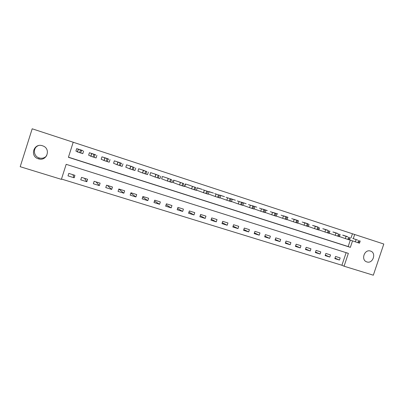 <?xml version="1.0" encoding="UTF-8"?>
<svg xmlns="http://www.w3.org/2000/svg" width="404" height="404" viewBox="0 0 404 404"><rect width="100%" height="100%" fill="white"/><g stroke="black" fill="none" stroke-linecap="round" stroke-linejoin="round"><path stroke-width="0.61" d="M46.692 155.707C44.788 157.944 42.339 158.706 39.35 157.999L39.198 157.954C33.345 156.404 32.674 147.728 38.274 145.677M42.496 145.778L42.758 145.869C51.247 148.586 46.985 161.645 38.532 158.848L38.37 158.797C29.462 156.358 33.805 142.637 42.496 145.778M370.503 251.066C376.73 252.783 372.927 264.105 366.862 261.918L366.721 261.868C360.752 260.08 364.312 249.147 370.261 250.995L370.503 251.066M351.076 237.86L352.445 233.764L383.8 244.026L373.321 275.205L344.056 266.211L348.354 253.358L66.175 164.327L61.388 179.361L20.2 166.706L32.189 128.795L73.21 142.238L68.412 157.308L350.364 247.354L352.53 240.865M61.484 179.048L341.915 265.261L344.056 266.211M341.915 265.261L346.127 252.657M340.153 257.909L335.542 256.469L334.83 258.605L339.441 260.035L340.153 257.909M330.522 254.909L325.861 253.454L325.144 255.606L329.805 257.05L330.522 254.909M320.781 251.874L316.069 250.409L315.347 252.566L320.064 254.03L320.781 251.874M310.934 248.808L306.166 247.324L305.444 249.495L310.211 250.975L310.934 248.808M300.97 245.708L296.147 244.203L295.425 246.389L300.248 247.884L300.97 245.708M290.895 242.567L286.017 241.052L285.29 243.248L290.168 244.763L290.895 242.567M280.704 239.395L275.77 237.86L275.038 240.072L279.972 241.602L280.704 239.395M270.397 236.183L265.403 234.633L264.671 236.855L269.66 238.405L270.397 236.183M259.969 232.936L254.919 231.366L254.182 233.608L259.232 235.173L259.969 232.936M249.414 229.654L244.309 228.063L243.567 230.315L248.677 231.901L249.414 229.654M238.744 226.331L233.573 224.72L232.83 226.987L238.001 228.588L238.744 226.331M227.942 222.968L222.71 221.336L221.963 223.619L227.194 225.24L227.942 222.968M217.014 219.564L211.721 217.918L210.969 220.21L216.261 221.852L217.014 219.564M205.949 216.12L200.596 214.453L199.844 216.761L205.202 218.423L205.949 216.12M194.758 212.635L189.335 210.949L188.582 213.267L194.001 214.948L194.758 212.635M183.426 209.105L177.942 207.398L177.184 209.737L182.669 211.438L183.426 209.105M171.963 205.535L166.408 203.808L165.645 206.156L171.2 207.878L171.963 205.535M160.353 201.919L154.732 200.172L153.964 202.535L159.59 204.283L160.353 201.919M148.601 198.263L142.91 196.49L142.142 198.874L147.834 200.637L148.601 198.263M136.703 194.556L130.941 192.764L130.169 195.162L135.936 196.95L136.703 194.556M124.659 190.809L118.827 188.991L118.049 191.405L123.887 193.213L124.659 190.809M112.463 187.012L106.555 185.168L105.772 187.597L111.686 189.431L112.463 187.012M100.111 183.163L94.127 181.3L93.344 183.744L99.328 185.598L100.111 183.163M87.602 179.27L81.542 177.381L80.755 179.841L86.82 181.719L87.602 179.27M74.932 175.326L68.796 173.412L68.003 175.886L74.144 177.79L74.932 175.326M352.445 233.764L73.21 142.253M68.453 157.186L348.172 246.546L350.324 240.102M347.278 236.572L342.663 235.138M337.678 233.451L333.007 232.007M327.967 230.295L323.245 228.836M318.15 227.104L313.373 225.629M308.217 223.872L303.384 222.387M298.172 220.609L293.284 219.104M288.012 217.307L283.063 215.792M277.735 213.963L272.725 212.433M267.332 210.59L262.272 209.04M256.818 207.166L251.687 205.611M246.167 203.712L240.981 202.136M235.401 200.202L230.149 198.627M224.503 196.662L219.185 195.071M213.474 193.082L208.09 191.476M202.313 189.446L196.859 187.84M191.016 185.784L185.547 183.997L184.785 186.34L185.244 186.486M179.578 182.068L174.043 180.255L173.281 182.613L173.745 182.765M168.003 178.305L162.403 176.472L161.635 178.846L162.105 178.997M156.287 174.498L150.616 172.639L149.844 175.028L150.318 175.179M144.425 170.629L138.678 168.761L137.905 171.165L138.385 171.316M132.406 166.741L126.593 164.832L125.816 167.251L126.306 167.407M120.24 162.792L114.357 160.853L113.575 163.287L114.069 163.448M107.924 158.797L101.965 156.823L101.182 159.272L101.682 159.434M95.445 154.752L89.415 152.742L88.627 155.212M82.805 150.667L76.699 148.611L75.912 151.096M353.288 238.602L354.667 234.477M348.172 246.546L350.364 247.354M334.992 258.126L339.441 260.035M72.831 174.669L74.144 177.79M84.502 178.3L86.82 181.719M96.031 181.891L99.328 185.598M107.429 185.441L111.686 189.431M118.806 189.042L123.887 193.213M130.82 193.147L135.936 196.95M142.708 197.122L147.834 200.637M154.464 200.99L159.59 204.283M166.094 204.778L171.2 207.878M177.588 208.484L182.669 211.438M188.951 212.13L194.001 214.948M200.182 215.716L205.202 218.423M211.282 219.246L216.261 221.852M222.256 222.725L227.194 225.24M233.103 226.154L238.001 228.588M243.824 229.538L248.677 231.901M254.419 232.876L259.232 235.173M264.898 236.168L269.66 238.405M275.255 239.421L279.972 241.602M285.492 242.632L290.168 244.763M295.617 245.804L300.248 247.884M305.626 248.94L310.211 250.975M315.524 252.04L320.064 254.03M325.311 255.101L329.805 257.05M346.9 236.451L343.067 235.204M349.536 239.83L355.338 241.834L356.091 239.597M357.651 240.087L352.778 238.471L357.651 240.092M360.232 240.956L359.484 243.183L355.338 241.834M337.289 233.325L333.416 232.068M339.431 236.552L345.319 238.592L346.071 236.345M347.723 236.86L342.895 235.259L347.718 236.865M350.243 237.709L349.495 239.951L345.319 238.592M327.578 230.169L323.66 228.896M329.204 233.239L335.184 235.315L335.936 233.047M337.673 233.593L332.891 232.007L337.673 233.598M340.143 234.426L339.39 236.678L335.184 235.315M317.751 226.972L313.792 225.684M318.857 229.881L324.927 231.997L325.685 229.714M327.508 230.29L322.776 228.72L327.508 230.295M329.916 231.103L329.159 233.371L324.927 231.997M307.818 223.745L303.813 222.442M308.388 226.487L314.544 228.639L315.307 226.346M317.221 226.947L312.539 225.392L317.221 226.952M319.569 227.74L318.812 230.022L314.544 228.639M297.768 220.478L293.713 219.16M297.793 223.048L304.04 225.24L304.808 222.932M306.813 223.564L302.182 222.028L306.813 223.569M309.105 224.336L308.343 226.634L304.04 225.24M287.603 217.17L283.502 215.842M287.072 219.569L293.41 221.801L294.178 219.478M296.278 220.14L291.698 218.62L296.278 220.145M298.511 220.892L297.743 223.205L293.41 221.801M277.321 213.827L273.175 212.484M276.22 216.049L282.649 218.317L283.421 215.983M285.618 216.675L281.088 215.17L285.618 216.68M287.789 217.408L287.017 219.731L282.649 218.317M266.918 210.449L262.721 209.085M265.236 212.479L271.756 214.792L272.533 212.443M274.831 213.166L270.352 211.681L274.831 213.176M276.937 213.883L276.164 216.221L271.756 214.792M256.394 207.025L252.147 205.646M254.116 208.868L260.731 211.226L261.509 208.858M263.908 209.62L259.484 208.151L263.923 209.631M265.948 210.312L265.175 212.666L260.731 211.226M245.743 203.566L241.451 202.167M242.87 205.217L249.566 207.616L250.349 205.232L249.571 207.616L252.01 208.429L252.798 206.04M252.853 206.025L248.48 204.576L252.859 206.025M254.833 206.697L254.05 209.065L252.01 208.429M234.971 200.061L230.623 198.647M231.492 201.515L238.264 203.959L239.052 201.561M241.663 202.389L237.335 200.95L241.663 202.394M243.587 203.04L242.804 205.424L238.264 203.959M224.069 196.516L219.67 195.087M219.968 197.768L226.821 200.253L227.614 197.844M230.331 198.707L226.048 197.283L230.331 198.712M232.204 199.344L231.416 201.742L226.821 200.253M213.034 192.93L208.58 191.486M208.297 193.971L215.236 196.506L216.029 194.077M218.857 194.975L214.625 193.572L218.857 194.981M220.675 195.597L219.887 198.011L215.236 196.506M201.864 189.299L197.359 187.835M196.48 190.117L203.5 192.708L204.298 190.269M207.242 191.198L203.055 189.809L207.242 191.203M209.004 191.804L208.212 194.233L203.5 192.708M190.562 185.628L186.007 184.143M184.795 186.32L191.617 188.865L192.415 186.406M195.475 187.375L191.344 186.002L195.475 187.38M197.182 187.961L196.389 190.41L191.617 188.865M179.124 181.906L174.508 180.406M173.286 182.593L179.578 184.971L180.381 182.492M183.562 183.507L179.482 182.148L183.562 183.507M185.214 184.067L184.411 186.532L179.578 184.971M167.544 178.144L162.873 176.624M161.64 178.821L167.387 181.022L168.195 178.533M171.493 179.583L167.468 178.245L171.493 179.588M173.084 180.128L172.281 182.608L167.387 181.022M155.818 174.331L151.091 172.791M149.854 174.998L155.035 177.028L155.843 174.518M159.272 175.609L155.303 174.291L159.272 175.614M160.802 176.134L159.994 178.634L155.035 177.028M143.95 170.473L139.158 168.917M137.916 171.129L142.521 172.978L143.334 170.453M146.889 171.584L142.976 170.281L146.889 171.589M148.359 172.089L147.546 174.604L142.521 172.978M131.931 166.564L127.083 164.989M125.831 167.211L129.841 168.877L130.659 166.337M134.345 167.508L130.492 166.226L134.345 167.514M135.749 167.993L134.931 170.523L129.841 168.877M119.761 162.61L114.852 161.014M113.595 163.236L116.993 164.721L117.817 162.161M121.639 163.378L117.842 162.115L121.634 163.383M122.973 163.842L122.154 166.392L116.993 164.721M107.439 158.6L102.465 156.984M101.202 159.211L103.974 160.509L104.803 157.929M108.762 159.191L105.03 157.949L108.757 159.196M110.029 159.631L109.206 162.201L103.974 160.509M94.955 154.545L89.92 152.909M88.653 155.121L90.784 156.242L91.612 153.646M95.713 154.954L92.046 153.727L95.708 154.954M96.91 155.368L96.081 157.954L90.784 156.242M82.315 150.434L77.215 148.778M75.957 150.95L77.411 151.914L78.245 149.298M82.487 150.652L78.886 149.455L82.487 150.657M83.613 151.046L82.78 153.651L77.411 151.914M358.671 242.935L359.424 240.693M357.873 242.678L358.626 240.436M348.657 239.693L349.409 237.441M347.849 239.436L348.601 237.178M338.522 236.416L339.279 234.148M337.704 236.153L338.461 233.881M328.265 233.098L329.023 230.815M327.437 232.83L328.2 230.548M317.882 229.74L318.65 227.442M317.049 229.467L317.812 227.169M307.383 226.341L308.146 224.028M306.535 226.068L307.303 223.755M296.753 222.902L297.521 220.574M295.895 222.624L296.667 220.296M285.992 219.423L286.764 217.079M285.123 219.14L285.901 216.797M275.099 215.898L275.876 213.539M274.22 215.615L274.998 213.256M264.075 212.327L264.852 209.959M263.186 212.044L263.969 209.671M252.909 208.716L253.697 206.333M241.607 205.06L242.395 202.662M240.698 204.767L241.486 202.364M230.164 201.359L230.957 198.945M229.245 201.061L230.033 198.642M218.574 197.612L219.372 195.177M217.645 197.309L218.438 194.874M206.838 193.814L207.641 191.365M205.894 193.506L206.691 191.057M194.955 189.966L195.758 187.501M193.996 189.658L194.799 187.193M182.916 186.072L183.719 183.593M181.946 185.759L182.749 183.28M170.72 182.128L171.528 179.629M169.736 181.81L170.549 179.31M158.368 178.129L159.181 175.619M157.373 177.805L158.186 175.296M145.849 174.079L146.667 171.548M144.839 173.755L145.657 171.22M133.168 169.978L133.987 167.428M132.148 169.645L132.966 167.099M120.316 165.822L121.139 163.256M119.281 165.483L120.104 162.918M107.292 161.605L108.12 159.024M106.247 161.267L107.075 158.681M94.097 157.338L94.93 154.737M93.031 156.994L93.864 154.389M80.719 153.01L81.552 150.389M79.638 152.662L80.477 150.041M38.532 158.848L39.35 157.999M366.721 261.868L366.393 261.736M238.284 203.964L239.067 201.566M226.851 200.268L227.644 197.854M215.276 196.521L216.069 194.092M203.555 192.728L204.353 190.284M191.683 188.89L192.481 186.426M179.654 184.997L180.457 182.522M167.473 181.058L168.281 178.563M155.126 177.063L155.939 174.553M142.622 173.018L143.435 170.488M129.952 168.917L130.77 166.372M117.109 164.761L117.933 162.201M104.096 160.555L104.919 157.974M90.905 156.287L91.733 153.687M77.533 151.96L78.366 149.344"/></g></svg>
